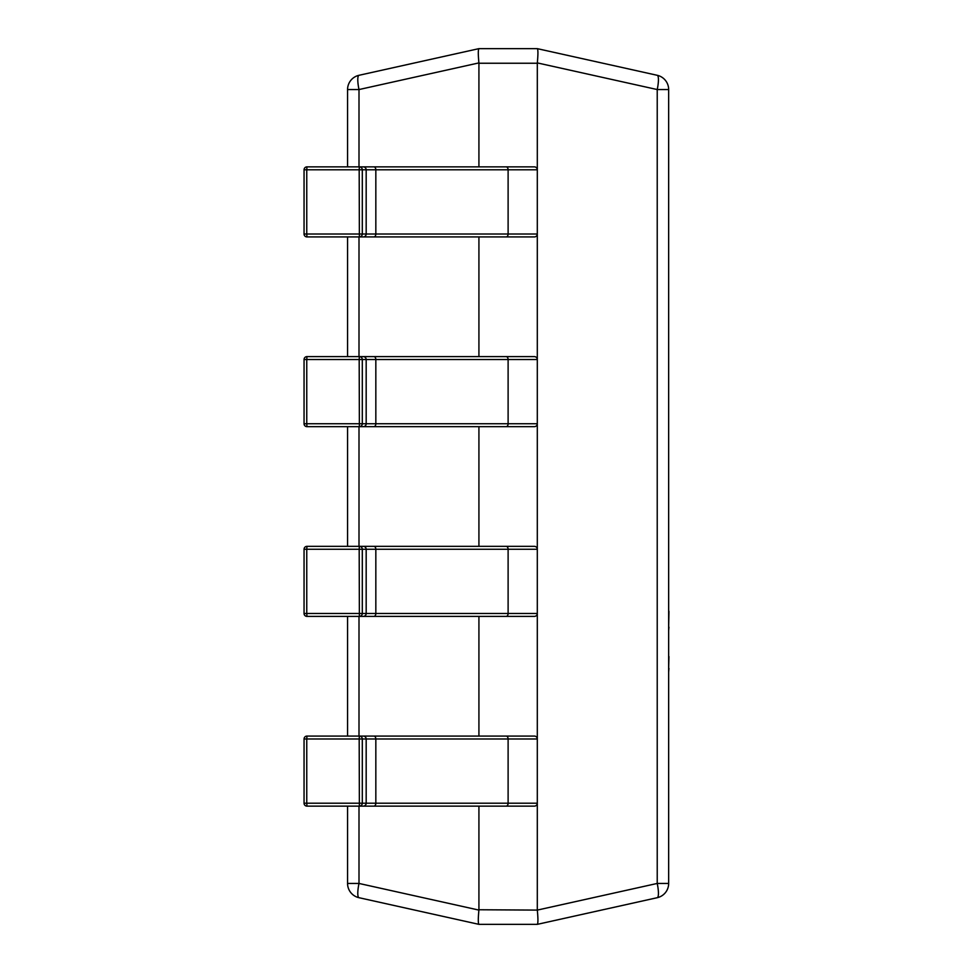 <?xml version="1.0" encoding="UTF-8"?>
<svg xmlns="http://www.w3.org/2000/svg" width="973" height="973" viewBox="0 0 973 973"><rect width="100%" height="100%" fill="white"/><g stroke="black" fill="none" stroke-linecap="round" stroke-linejoin="round"><path stroke-width="1.46" d="M478.923 806.13L478.923 909.755L537.315 910.096L657.225 883.448A14.595 3.089 -102.5 0 1 657.225 897.702L537.315 924.35L478.923 924.35L359.001 897.702A14.595 14.595 0 0 1 347.568 883.448L347.568 806.13L338.859 806.13L471.139 806.13M537.303 909.755L537.303 803.212A2.919 2.919 0 0 1 534.384 806.13L359.378 806.13L359.183 738.994L304.05 738.994L304.05 803.212L304.062 738.994A2.919 2.919 0 0 1 306.969 736.075L347.568 736.075L347.568 616.396L338.859 616.396L471.139 616.396M363.257 806.13A2.919 2.907 -90 0 0 366.176 803.212L366.176 738.994L362.297 738.994L362.297 803.212L537.303 803.212L537.303 613.476A2.919 2.919 0 0 1 534.384 616.396L359.378 616.396L359.183 549.259L304.05 549.259L304.05 613.476L304.062 549.259A2.919 2.919 0 0 1 306.969 546.34L347.568 546.34L347.568 426.661M363.257 616.396A2.919 2.907 -90 0 0 366.176 613.476L366.176 549.259L362.297 549.259L362.297 613.476L537.303 613.476L537.303 423.741A2.919 2.919 0 0 1 534.384 426.661L359.378 426.661L359.183 359.524L304.05 359.524L304.05 423.741L304.062 359.524A2.919 2.919 0 0 1 306.969 356.605L347.568 356.605L347.568 236.926M363.257 426.661A2.919 2.907 -90 0 0 366.176 423.741L366.176 359.524L362.297 359.524L362.297 423.741L537.303 423.741L537.303 234.007A2.919 2.919 0 0 1 534.384 236.926L359.378 236.926L359.183 169.788L304.05 169.788L304.05 234.007L304.062 169.788A2.919 2.919 0 0 1 306.969 166.869L347.568 166.869L347.568 89.552A14.595 14.595 0 0 1 359.001 75.298L478.911 48.65L537.303 48.65M363.257 236.926A2.919 2.907 -90 0 0 366.176 234.007L366.176 169.788L362.297 169.788L362.297 234.007L537.303 234.007L537.315 62.904L657.225 89.552L668.658 89.552L668.658 883.448A14.595 14.595 0 0 1 657.225 897.702A14.595 14.595 0 0 0 668.658 883.448L657.225 883.448L657.225 89.552A14.595 3.089 -77.5 0 0 657.225 75.298L537.315 48.65L657.225 75.298A14.595 14.595 0 0 1 668.658 89.552A14.595 14.595 0 0 0 657.225 75.298M537.303 63.245L478.923 63.245L478.923 166.869M478.923 236.926L478.923 356.605M478.923 426.661L478.923 546.34M478.923 616.396L478.923 736.075M537.303 924.35L537.315 924.35C538.13 923.316 538.13 918.573 537.315 910.096M478.923 48.65L478.923 48.65C478.096 49.684 478.096 54.427 478.911 62.904L359.001 89.552A14.595 3.089 -102.5 0 1 359.001 75.298M478.911 924.35L478.911 924.35C478.096 923.316 478.096 918.573 478.911 910.096L478.923 909.755M537.315 62.904C538.13 54.427 538.13 49.684 537.315 48.65M359.001 806.13L359.001 883.448L347.568 883.448A14.595 14.595 0 0 0 359.001 897.702A14.595 3.089 -77.5 0 1 359.001 883.448L478.911 910.096M310.849 236.926L306.969 236.926L306.763 234.007L306.763 169.788L306.969 166.869L310.849 166.869M310.849 426.661L306.969 426.661L306.763 423.741L306.763 359.524L306.969 356.605L310.849 356.605M310.849 616.396L306.969 616.396L306.763 613.476L306.763 549.259L306.969 546.34L310.849 546.34M310.849 806.13L306.969 806.13L306.763 803.212L306.763 738.994L306.969 736.075L310.849 736.075M359.378 236.926L306.969 236.926A2.919 2.907 -90 0 1 304.062 234.007L362.297 234.007A2.919 2.907 -90 0 1 359.378 236.926M306.969 166.869L534.384 166.869A2.919 2.919 0 0 1 537.303 169.788L366.176 169.788A2.919 2.907 -90 0 0 363.257 166.869M338.859 236.926L471.139 236.926M359.183 169.788L359.378 166.869A2.919 2.907 -90 0 1 362.297 169.788L359.183 169.788M359.378 426.661L306.969 426.661A2.919 2.907 -90 0 1 304.062 423.741L362.297 423.741A2.919 2.907 -90 0 1 359.378 426.661M306.969 356.605L534.384 356.605A2.919 2.919 0 0 1 537.303 359.524L366.176 359.524A2.919 2.907 -90 0 0 363.257 356.605M338.859 426.661L471.139 426.661M359.183 359.524L359.378 356.605A2.919 2.907 -90 0 1 362.297 359.524L359.183 359.524M359.378 616.396L306.969 616.396A2.919 2.907 -90 0 1 304.062 613.476L362.297 613.476A2.919 2.907 -90 0 1 359.378 616.396M306.969 546.34L534.384 546.34A2.919 2.919 0 0 1 537.303 549.259L366.176 549.259A2.919 2.907 -90 0 0 363.257 546.34M359.183 549.259L359.378 546.34A2.919 2.907 -90 0 1 362.297 549.259L359.183 549.259M359.378 806.13L306.969 806.13A2.919 2.907 -90 0 1 304.062 803.212L362.297 803.212A2.919 2.907 -90 0 1 359.378 806.13M306.969 736.075L534.384 736.075A2.919 2.919 0 0 1 537.303 738.994L366.176 738.994A2.919 2.907 -90 0 0 363.257 736.075M359.183 738.994L359.378 736.075A2.919 2.907 -90 0 1 362.297 738.994L359.183 738.994M668.95 656.544L668.658 668.366M668.95 668.366L668.658 672.197M668.658 655.328L668.658 633.107M668.658 544.248L668.658 611.202M668.95 611.202L668.658 611.871M668.95 611.871L668.658 627.159M668.95 627.159L668.658 630.601M668.658 515.897L668.658 542.606M668.658 696.51L668.658 831.149M347.568 89.552L359.001 89.552L359.001 166.869M359.001 236.926L359.001 356.605M359.001 426.661L359.001 546.34M359.001 616.396L359.001 736.075M373.887 236.926A2.919 1.946 -90 0 0 375.833 234.007L375.833 169.788A2.919 1.946 -90 0 0 373.887 166.869M506.167 236.926A2.919 1.946 -90 0 0 508.113 234.007L508.113 169.788A2.919 1.946 -90 0 0 506.167 166.869M534.384 236.926A2.919 2.919 0 0 0 537.303 234.007M537.303 169.788A2.919 2.919 0 0 0 534.384 166.869M373.887 426.661A2.919 1.946 -90 0 0 375.833 423.741L375.833 359.524A2.919 1.946 -90 0 0 373.887 356.605M506.167 426.661A2.919 1.946 -90 0 0 508.113 423.741L508.113 359.524A2.919 1.946 -90 0 0 506.167 356.605M534.384 426.661A2.919 2.919 0 0 0 537.303 423.741M537.303 359.524A2.919 2.919 0 0 0 534.384 356.605M373.887 616.396A2.919 1.946 -90 0 0 375.833 613.476L375.833 549.259A2.919 1.946 -90 0 0 373.887 546.34M506.167 616.396A2.919 1.946 -90 0 0 508.113 613.476L508.113 549.259A2.919 1.946 -90 0 0 506.167 546.34M534.384 616.396A2.919 2.919 0 0 0 537.303 613.476M537.303 549.259A2.919 2.919 0 0 0 534.384 546.34M373.887 806.13A2.919 1.946 -90 0 0 375.833 803.212L375.833 738.994A2.919 1.946 -90 0 0 373.887 736.075M506.167 806.13A2.919 1.946 -90 0 0 508.113 803.212L508.113 738.994A2.919 1.946 -90 0 0 506.167 736.075M534.384 806.13A2.919 2.919 0 0 0 537.303 803.212M537.303 738.994A2.919 2.919 0 0 0 534.384 736.075M304.05 234.007A2.919 2.919 0 0 0 306.969 236.926M304.05 423.741A2.919 2.919 0 0 0 306.969 426.661M304.05 613.476A2.919 2.919 0 0 0 306.969 616.396M304.05 803.212A2.919 2.919 0 0 0 306.969 806.13"/></g></svg>

